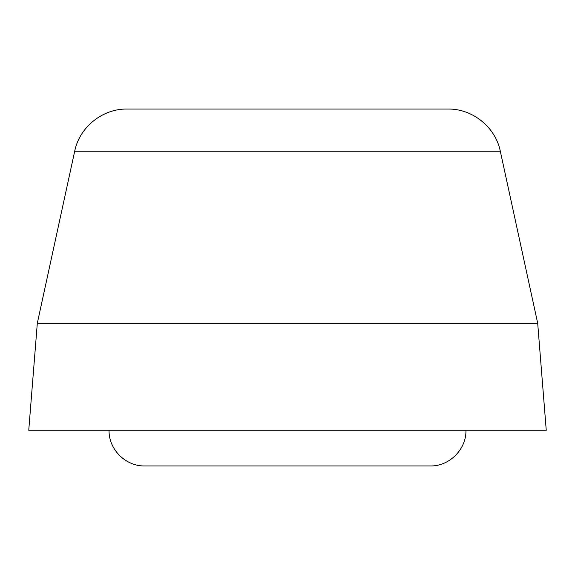 <?xml version="1.0" encoding="UTF-8"?>
<svg xmlns="http://www.w3.org/2000/svg" width="575" height="575" viewBox="0 0 575 575"><rect width="100%" height="100%" fill="white"/><g stroke="black" fill="none" stroke-linecap="round" stroke-linejoin="round"><path stroke-width="0.86" d="M421.338 109.049L153.662 109.049M74.692 151.218L500.308 151.218C495.535 127.19 472.492 108.61 447.997 109.049L127.003 109.049C102.508 108.61 79.465 127.19 74.692 151.218L37.318 323.193L28.75 430.258L546.25 430.258L537.683 323.193L37.318 323.193M465.951 430.258C466.44 449.327 449.334 466.44 430.258 465.951L144.742 465.951C125.666 466.44 108.56 449.327 109.049 430.258M376.726 465.951L198.274 465.951M500.308 151.218L537.683 323.193"/></g></svg>
